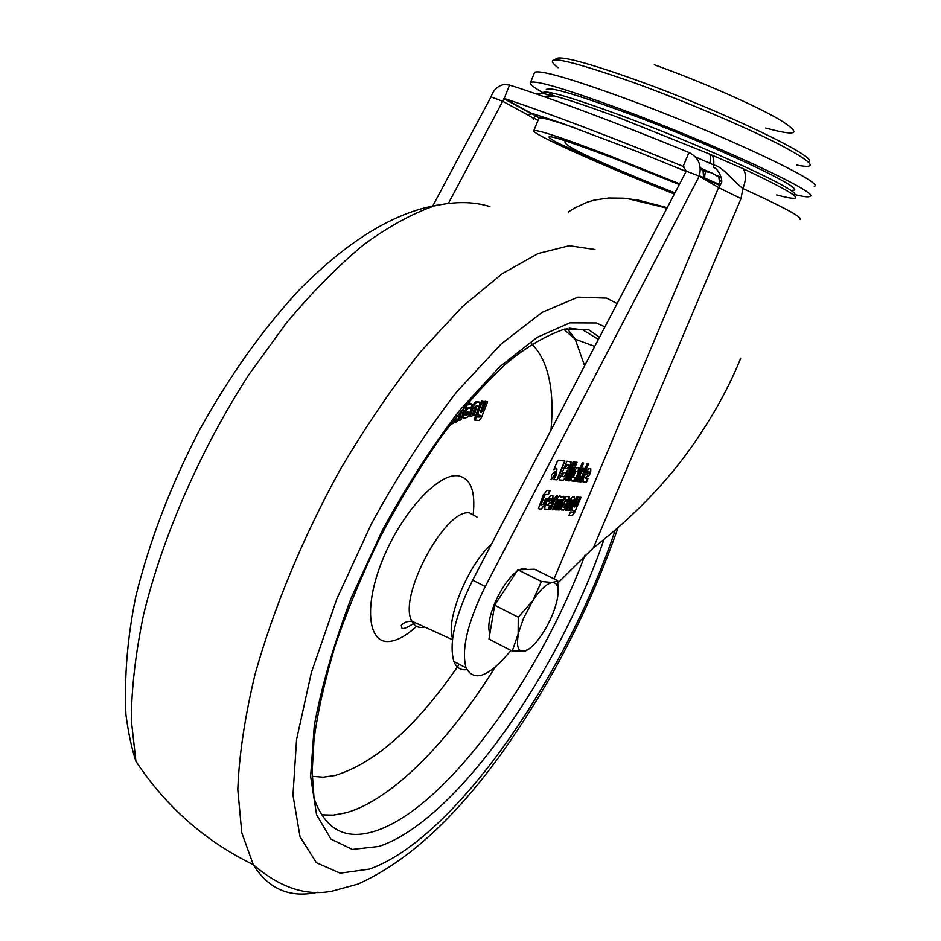 <?xml version="1.0" encoding="UTF-8"?>
<svg xmlns="http://www.w3.org/2000/svg" width="941" height="941" viewBox="0 0 941 941"><rect width="100%" height="100%" fill="white"/><g stroke="black" fill="none" stroke-linecap="round" stroke-linejoin="round"><path stroke-width="1.41" d="M557.707 580.656L534.547 569.211L517.879 569.787L494.66 605.181L488.979 639.057L512.233 651.09L523.478 618.449L532.818 600.734L541.44 581.479L552.555 582.491L557.707 580.656L558.131 592.265M528.807 649.078L523.572 651.407C518.256 651.76 516.444 646.538 518.126 635.74L518.256 617.19L532.818 600.734C540.463 589.278 547.05 583.208 552.555 582.491C557.625 582.714 559.225 588.172 557.343 598.899L556.825 601.323C554.225 611.85 549.626 622.342 543.051 632.822C536.735 642.491 530.912 648.502 525.572 650.866L512.233 651.09M527.242 569.458L523.843 568.27L519.303 569.728M516.88 571.305C508.505 578.021 501.059 588.831 494.543 603.746C489.249 616.943 487.626 626.73 489.649 633.081L489.885 633.646M517.879 569.787L541.44 581.479M494.66 605.181L518.256 617.19M776.584 194.94C810.319 203.856 799.144 195.093 743.061 168.674L709.302 153.959L620.107 118.154C591.113 107.356 569.176 99.946 554.284 95.911L542.087 93.324L536.417 94.006M792.557 190.247C810.754 190.917 711.914 144.326 625.106 112.332C573.939 93.618 547.65 86.078 546.239 89.736M533.512 118.919L536.158 114.614M674.344 193.987C603.463 166.051 527.678 132.116 533.912 130.517C538.487 129.882 563.541 138.209 609.05 155.536L679.649 183.824M720.041 185.518L702.374 177.849M542.769 92.63C532.994 87.007 528.936 83.561 530.583 82.314C536.299 80.267 565.729 88.983 618.884 108.45C712.349 142.867 821.481 193.67 810.036 196.351C808.625 197.387 803.308 196.728 794.063 194.387M765.668 128.035C797.909 136.751 802.461 133.916 779.348 119.507C754.917 105.204 699.881 81.055 654.301 64.776M567.082 510.269L565.741 510.21L570.293 499.389L572.657 496.824L574.492 496.942L574.633 499.6L570.128 510.398L568.787 510.34L572.54 500.33L570.964 501L567.082 510.269L565.823 510.01M557.766 500.412L553.884 509.704L552.496 509.646L557.801 497.401L559.507 496.025L561.107 496.448L561.13 497.366L563.765 496.283L563.647 499.636L559.33 509.94L557.954 509.881L562 499.824L560.483 500.588L556.625 509.822L555.237 509.763L559.283 499.659L557.272 500.177L553.884 509.704M550.085 505.67L548.497 509.481L544.627 508.999L545.098 506.023L548.144 498.718L550.826 495.531L552.932 495.66L552.873 498.989L551.508 502.271L546.909 505.235L550.085 505.67M587.96 478.604L586.396 482.31L582.867 481.757L583.349 478.793L586.325 471.712L588.866 468.665L590.795 468.853L590.677 472.123L589.337 475.311L585.031 478.087L587.96 478.604M580.479 474.652L579.327 481.721L577.692 481.592C577.845 477.122 579.597 472.711 582.961 468.336L584.549 468.5L579.997 474.417L579.327 481.721M575.304 477.569L573.751 481.263L570.987 480.769L571.458 477.828L574.422 470.759L576.962 467.724L579.327 467.959L577.821 471.57L576.033 471.394L575.28 472.288L573.528 476.464L573.516 477.416L575.304 477.569M574.88 467.524L569.281 480.898L567.823 480.78L573.434 467.383L574.88 467.524M565.859 477.052L563.047 480.392L559.06 480.063L566.917 461.219L571.105 461.949L570.634 465.242L567.611 470.853L565.859 477.052L563.047 480.392M551.497 475.205L554.849 471.253L555.366 471.653L554.778 475.499L551.438 479.44L551.497 475.205M432.825 205.82L491.014 96.864C493.555 89.713 497.989 85.596 504.294 84.502L509.563 85.055C549.72 97.735 620.59 124.271 688.953 152.489C698.563 157.418 701.998 165.298 699.257 176.132L485.25 586.525C467.524 622.566 461.125 649.678 466.077 667.887C474.182 682.566 489.144 676.744 510.963 650.431M558.178 478.087L556.719 479.816L553.649 479.569L555.931 475.57L556.966 469.1L556.06 468.371L553.802 469.7L557.037 461.96L558.484 460.255L564.906 461.125L558.178 478.087L556.719 479.816M574.563 462.043L566.764 480.698L565.294 480.569L573.104 461.89L574.563 462.043M574.057 465.889L575.621 462.16L577.068 462.313L575.504 466.042L574.057 465.889M583.679 463.031L575.963 481.451L574.528 481.333L582.256 462.878L583.679 463.031M588.678 463.572L580.997 481.863L579.585 481.745L587.266 463.419L588.678 463.572M544.792 504.541L541.169 509.163L538.417 508.611L543.251 494.99L547.027 490.496L550.085 490.696L548.415 494.695L545.427 494.507L544.804 495.26L540.946 504.964L543.216 504.364L545.651 498.518L547.274 498.601L544.792 504.541L541.169 509.163M549.415 509.516L553.684 499.306L556.578 495.848L557.531 495.907L556.072 499.4L554.79 500.071L550.814 509.575L549.415 509.516M565.976 507.117L563.518 510.116L560.989 509.634L562.659 504.188L565.306 501.071L567.105 501.165L567.399 500.447L564.541 499.742L565.906 496.495L569.176 496.742L569.223 499.33L565.976 507.117L563.518 510.116M572.116 515.492L569.023 515.386L570.446 511.986L573.104 512.092L573.81 511.304L574.139 510.516L571.928 510.14L572.54 506.999L576.727 497.013L578.045 497.095L574.222 507.081L575.916 506.305L579.738 497.201L581.032 497.283L574.586 512.574L572.422 515.421L569.105 515.174M721.371 177.626L716.63 175.367M710.961 172.732L700.269 167.933M554.061 578.856L718.571 187.6L699.257 176.132L686.26 171.18L683.142 166.416C614.849 138.268 544.157 111.52 504.2 98.464L448.775 202.703M699.375 175.791L719.841 184.589L718.818 176.979L711.655 172.838L705.55 171.638C704.315 176.038 704.48 178.825 706.032 179.978L703.927 178.896M686.13 171.427L636.481 151.289L561.365 123.024L530.712 112.955L531.677 113.873L527.125 114.543C531.924 117.154 534.018 118.684 533.406 119.119L533.406 119.119M703.668 178.614L703.056 170.321L700.339 169.168M548.262 92.218L553.296 95.735M509.563 85.055L504.2 98.464L530.712 112.955L534.265 114.026L531.418 113.461M684.213 167.063L683.142 166.416L688.953 152.489M686.26 171.18L472.664 580.162L485.25 586.525M466.818 669.627C460.702 670.474 456.385 667.745 453.856 661.429C448.716 643.173 454.985 616.084 472.664 580.162M576.186 128.329C553.684 120.577 541.275 117.143 538.958 118.048L538.711 118.66M718.818 176.979L711.655 172.838M703.056 170.321L705.55 171.638M491.014 96.864L502.823 101.357L527.125 114.543M695.481 156.959L713.654 164.957C723.17 166.992 730.675 178.849 742.896 188.553L741.002 198.563L593.359 547.874L557.919 582.891M543.404 96.441L553.226 95.629M711.514 154.9C713.478 156.747 714.184 160.099 713.654 164.957L713.737 167.569C718.348 168.345 723.864 181.19 720.959 183.848L718.571 187.6L741.002 198.563M533.982 118.048L537.946 120.542M743.061 168.674C746.272 173.332 746.213 179.954 742.896 188.553C783.006 206.785 802.097 217.053 800.179 219.371M568.293 212.066L574.375 208.102L587.419 202.127L594.371 200.092L608.709 197.998L623.483 198.175L638.269 200.162L667.216 207.632M593.359 547.874C638.786 512.645 675.403 473.217 703.209 429.567C718.43 406.171 730.934 382.399 740.72 358.25M666.957 208.137L627.459 198.551M554.767 471.253L554.778 475.499M554.273 475.252L550.991 479.192M556.225 479.581L553.79 479.381M555.555 468.136L554.273 468.583M564.906 461.125L564.576 462.772M564.071 462.537L557.672 477.852M562.542 480.157L559.13 479.875M570.552 461.608L570.634 465.242M570.14 465.007L569.693 467.489M569.199 467.254L567.611 470.853M567.105 470.629L566.964 474.393M566.47 474.158L565.365 476.816M565.388 472.653L563.188 472.406L561.53 476.369L564.106 476.793L565.741 473.793L565.753 472.829L563.683 472.641L562.024 476.605M568.446 464.866L566.435 464.619L564.882 468.336L567.27 468.747L568.799 466.018L568.823 465.042L566.941 464.854L565.388 468.571M573.986 461.984L566.764 480.698M566.27 480.463L565.376 480.392M574.316 467.477L569.281 480.898M568.787 480.675L567.905 480.592M576.492 462.254L575.504 466.042M575.01 465.807L574.128 465.713M574.739 477.522L573.751 481.263M573.269 481.039L571.022 480.851M578.762 467.9L577.821 471.57M577.327 471.335L576.033 471.394M575.539 471.17L575.28 472.288M574.786 472.053L573.528 476.464M573.034 476.228L572.869 477.075M583.114 462.972L575.963 481.451M575.469 481.216L574.598 481.145M578.833 481.498L577.715 481.404M583.949 468.43L579.997 474.417M588.113 463.513L580.997 481.863M580.515 481.639L579.668 481.569M587.396 478.557L586.396 482.31M585.914 482.086L582.902 481.827M590.642 468.841L590.677 472.123M590.183 471.9L589.337 475.311M588.854 475.087L585.126 477.816M588.807 471.629L586.819 472.335L586.478 474.535L589.007 473.088L589.325 471.9L588.054 471.688L586.478 474.535M540.663 508.928L539.287 509.081M549.497 490.661L548.415 494.695M547.921 494.448L545.427 494.507M544.921 494.272L544.804 495.26M544.31 495.025L541.075 504.211M540.569 503.976L540.981 505.035M546.686 498.577L544.298 504.305M549.509 505.635L548.497 509.481M548.003 509.246L544.674 509.093M552.814 495.66L552.873 498.989M552.379 498.754L551.508 502.271M551.014 502.024L547.003 504.976M550.897 498.542L549.532 498.401L548.744 499.306L548.391 501.588L551.097 500.024L551.426 498.824L550.026 498.636L548.391 501.588M556.943 495.872L556.072 499.4M554.967 499.13L554.79 500.071M554.296 499.836L550.814 509.575M550.32 509.34L549.509 509.304M553.39 509.469L552.59 509.434M560.542 496.083L561.13 497.366M563.671 496.283L564.247 497.789M563.753 497.554L563.647 499.636M563.165 499.412L559.33 509.94M558.836 509.704L558.037 509.669M560.742 499.459L560.483 500.588M559.989 500.353L556.625 509.822M556.131 509.587L555.319 509.551M558.495 499.53L559.189 499.577M558.001 499.295L557.272 500.177M563.036 509.893L561.612 510.034M564.624 499.542L567.329 499.906M568.917 496.672L569.223 499.33M568.729 499.095L568.999 499.918M568.505 499.695L565.494 506.881M565.129 503.929L563.6 503.858L562.553 506.846M562.965 506.293L562.93 507.07L564.247 507.128L565.494 504.105L564.094 504.082L562.483 506.058M574.445 496.942L574.633 499.6M574.151 499.377L574.398 500.224M573.916 499.989L570.128 510.398M569.646 510.175L568.87 510.14M571.222 500.047L570.964 501M570.481 500.765L566.6 510.046M571.975 510.222L574.139 510.516M577.468 497.06L574.304 505.999M573.822 505.764L574.104 507.023M580.468 497.248L574.892 511.916M574.41 511.681L574.586 512.574M574.104 512.351L572.422 515.421M463.972 407.594L461.349 419.486L459.373 420.486L458.396 420.027L460.337 411.876M459.467 412.946L457.455 421.45L455.456 422.462L454.479 422.003L455.42 417.992M463.348 417.804L462.419 417.486L463.419 412.487L466.16 408.676L468.747 407.465M465.748 408.418L466.724 405.1L471.994 404.101L469.677 413.734L467.148 417.357L464.536 418.204L463.395 417.945L464.395 412.934L467.136 409.123L469.818 407.606L465.748 408.418L464.772 407.959L465.419 405.736M466.56 404.395L471.006 403.63M475.087 420.404L476.44 416.898L479.628 417.028L480.71 415.416L478.004 414.969L478.428 411.77L482.404 401.478L483.992 401.572L480.451 411.864L482.392 411.076L486.015 401.689L487.579 401.783L481.451 417.545L479.169 420.462L474.123 419.957L475.476 416.451L478.663 416.581L479.592 415.369M477.828 414.887L477.04 414.522L477.463 411.323L481.439 401.042L483.992 401.572M480.239 411.44L481.427 410.629L485.05 401.254L487.579 401.783M470.171 416.381L473.993 405.242L476.558 402.301L479.71 402.301L479.592 404.418L475.817 415.51L474.099 415.781L477.04 405.583L475.158 406.583L471.9 416.11L469.194 415.922L473.017 404.795L475.581 401.854L478.981 401.972M474.099 415.781L473.123 415.334L476.405 405.677M476.44 416.898L475.476 416.451M486.015 401.689L485.05 401.254M482.392 411.076L481.427 410.629M481.674 411.899L480.71 411.452M482.404 401.478L481.439 401.042M480.392 416.216L479.44 415.769M479.628 417.028L478.663 416.581M473.77 405.853L472.794 405.395M477.346 406.265L476.369 405.83M478.922 401.972L477.946 401.536M476.558 402.301L475.581 401.854M473.993 405.242L473.017 404.795M465.524 415.157L467.324 414.581L468.512 411.593L466.301 412.17L465.336 415.075M471.241 403.736L470.265 403.289M470.935 403.783L469.959 403.336M469.818 407.606L469.194 407.324M469.606 408.335L468.63 407.888M467.136 409.123L466.16 408.676M464.395 412.934L463.419 412.487M463.572 415.734L462.596 415.275M465.395 414.44L467.465 411.77M467.324 414.581L466.348 414.122M468.03 413.628L467.065 413.17M468.465 412.123L467.595 411.723M454.538 419.133L453.515 423.45L450.692 424.062M455.456 422.462L456.973 416.051M459.373 420.486L461.549 411.37L460.972 411.099M461.549 411.37L461.313 410.676M451.515 424.45L452.021 422.356M542.757 92.9C544.074 89.289 570.705 97.017 622.648 116.084C708.738 147.925 808.06 194.258 793.392 194.811M814.306 186.377C825.998 183.166 716.948 131.881 623.283 97.699C570.034 78.374 540.487 69.881 534.641 72.245L534.217 73.269M679.261 184.565L614.744 158.653C555.825 136.492 536.511 131.093 556.801 142.479L597.241 161.334L674.638 193.411M719.771 183.224L720.982 183.789M796.521 165.028C819.152 169.427 813.6 162.652 779.842 144.702C745.79 127.153 684.872 101.205 634.646 82.937C565.388 58.671 539.863 53.59 558.06 67.717M555.778 58.977C559.166 55.143 586.267 62.271 637.081 80.361C723.382 111.332 822.34 159.111 808.213 161.781M721.559 181.448L719.512 180.484M704.056 178.955L699.304 176.026M544.71 96.899L554.284 95.911M709.302 153.959C710.584 155.336 710.773 158.37 709.89 163.052M525.043 109.862L539.405 117.931M317.917 892.221C289.981 898.361 268.432 889.174 253.27 864.65C205.22 841.219 166.11 806.79 135.939 761.351L131.281 719.9C131.517 688.2 135.598 653.195 143.526 614.896C162.558 536.394 200.704 449.128 248.812 374.765L286.229 323.151C312.13 292.228 337.913 266.115 363.555 244.789C388.657 226.499 412.24 213.548 434.307 205.926C455.185 201.292 473.723 201.515 489.908 206.608M617.943 528.019C598.699 582.232 581.373 619.449 558.272 662.923C541.04 694.176 522.573 723.7 502.882 751.506C455.35 817.952 407.018 862.144 357.874 884.093L332.173 891.139C305.884 896.303 279.583 887.481 253.27 864.65L241.79 832.82L237.802 789.64C239.049 755.576 244.778 717.195 254.999 674.485C273.49 608.286 303.143 536.817 340.266 469.477C366.073 425.85 393.009 386.41 421.062 351.169L462.549 306.484L502.094 273.749L538.076 253.541L569.281 245.719L594.947 249.506M615.096 530.477C566.129 676.203 455.185 838.725 369.507 869.096L340.171 873.177L316.352 862.709L300.026 836.714L292.969 795.216L296.556 739.579L311.33 672.686L336.819 598.947L371.424 523.784C398.208 474.77 426.696 430.743 456.879 391.691L501.153 343.994L542.31 312.236L577.974 297.168L606.569 298.132L617.12 303.567M452.609 638.48C445.258 620.472 468.112 564.682 491.496 544.098M582.161 329.773L569.293 328.162M599.488 337.313L588.972 329.856L564.741 329.032C545.192 335.808 525.513 347.464 505.717 364.014C484.58 383.728 463.043 408.006 441.117 436.871C419.427 467.912 399.055 501.471 380.011 537.534C362.203 574.269 347.158 610.58 334.902 646.502C324.551 681.507 317.576 712.56 314 739.661L312.165 771.526L314.023 798.38C325.104 829.444 345.218 840.431 374.377 831.315C444.928 809.425 538.911 679.084 584.984 555.096M603.875 539.758C558.048 673.615 455.82 821.058 378.917 846.43L352.334 849.441L330.985 839.113L316.564 814.718L310.624 776.407L314.282 725.558C321.61 686.177 333.902 643.703 351.146 598.123L382.422 530.218C406.583 485.921 432.295 446.01 459.561 410.488L499.671 366.825L537.158 337.349L569.846 322.857L596.265 322.951L604.957 326.845M598.382 339.43L583.197 330.079M567.2 328.515L575.198 339.172L584.62 365.778M495.048 667.24C449.551 740.732 392.15 799.862 346.112 812.765L333.314 815.141L321.41 814.824M531.924 343.959C548.297 360.944 554.649 389.68 550.991 430.178M459.232 664.264C417.145 725.84 375.741 762.916 335.008 775.502L323.175 777.172L312.224 776.29M424.603 626.988L422.356 627.376C417.639 627.8 414.158 625.741 411.923 621.213C397.396 597.653 444.94 508.481 469.441 512.869L477.193 517.197M416.498 626.33C406.7 635.363 397.831 640.386 389.868 641.386C368.037 644.397 363.473 606.639 382.552 559.907C401.337 513.163 437.624 473.441 457.632 475.746C470.582 477.887 475.758 490.955 473.158 514.95M401.936 624.589L401.125 625.812M478.428 411.77L477.463 411.323M674.944 192.834C641.539 179.766 612.144 167.345 586.772 155.583C563.859 144.679 564.365 142.514 565.223 140.715M530.583 82.314L534.641 72.245M503.717 98.605L531.665 113.873L535.629 114.449M533.912 130.517L538.958 118.048M453.856 661.429L466.077 667.887M135.939 761.351C131.646 748.33 128.317 732.733 125.941 714.56C124.2 676.497 127.494 637.069 135.833 596.3C149.725 540.205 171.039 484.603 199.798 429.496C229.886 375.388 263.057 328.844 299.309 289.84C347.441 241.072 393.444 212.831 437.294 205.103M563.73 329.279L575.198 339.172L594.747 346.394M452.456 639.692L411.923 621.213C407.371 621.142 403.865 622.495 401.395 625.283L401.76 627.929C403.054 629.458 407.465 627.682 414.981 622.601M477.04 414.522L478.004 414.969M462.419 417.486L463.395 417.945"/></g></svg>
